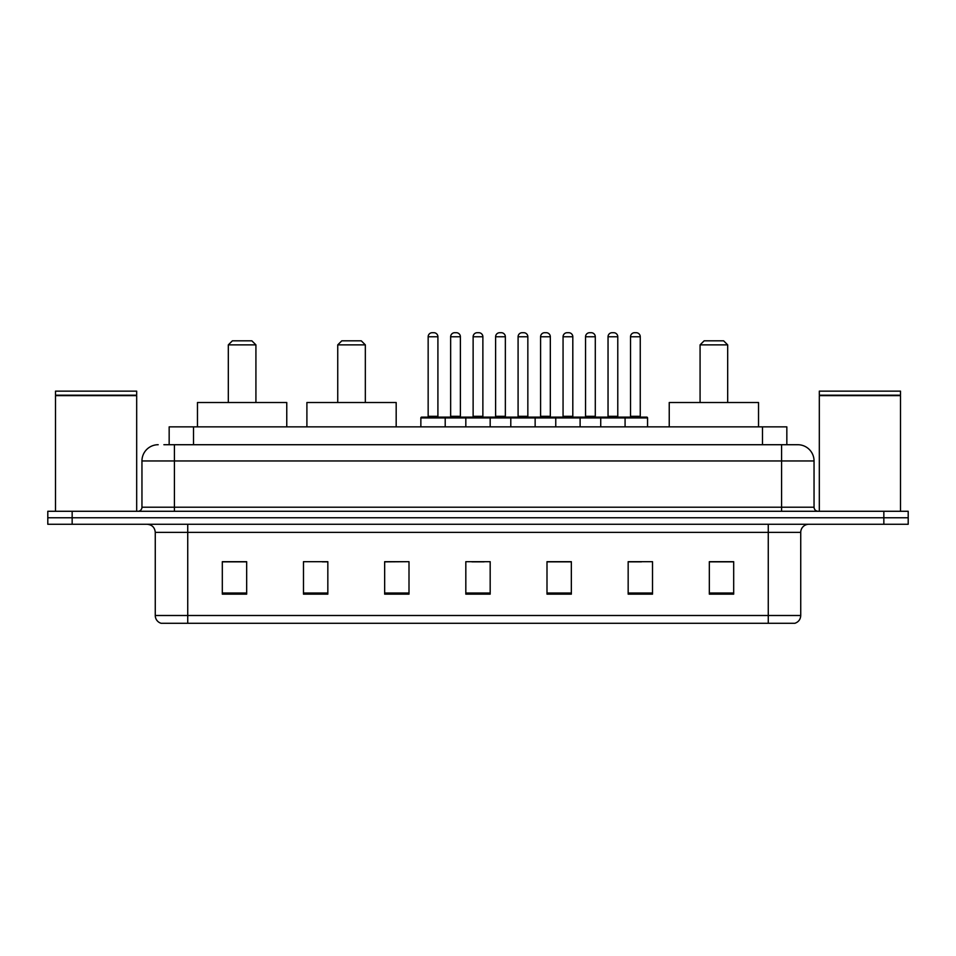 <?xml version="1.0" encoding="UTF-8"?>
<svg xmlns="http://www.w3.org/2000/svg" width="956" height="956" viewBox="0 0 956 956"><rect width="100%" height="100%" fill="white"/><g stroke="black" fill="none" stroke-linecap="round" stroke-linejoin="round"><path stroke-width="1.43" d="M163.882 444.719L174.422 444.719L163.882 444.719L169.164 444.719L169.164 426.866L786.836 426.866L786.836 444.719M158.194 444.719A16.228 16.228 0 0 0 141.954 460.959L141.954 507.218A4.063 4.063 0 0 1 137.903 511.281M814.046 460.959L174.422 460.959L174.422 444.719L797.806 444.719A16.228 16.228 0 0 1 814.046 460.959L814.046 507.218C814.285 509.691 815.635 511.042 818.097 511.281M72.154 511.281L47.8 511.281L47.8 517.77L72.154 517.77L47.8 517.77L47.8 524.27L72.154 524.27L72.154 517.77L883.846 517.77L72.154 517.77L72.154 511.281L883.846 511.281L883.846 517.77L908.2 517.77L883.846 517.77L883.846 524.27L72.154 524.27M883.846 524.27L908.2 524.27L908.2 511.281L883.846 511.281M797.567 444.719L792.118 444.719M800.734 615.497C800.507 619.392 798.559 621.986 794.89 623.288L768.265 623.288L768.265 615.497L800.734 615.497L800.734 532.384A8.114 8.114 0 0 1 808.848 524.27M768.265 623.288L161.11 623.288A8.114 8.114 0 0 1 155.266 615.497L155.266 532.384C154.788 527.449 152.088 524.748 147.152 524.27M733.682 594.154L733.682 561.686L709.328 561.686L709.328 594.154L733.682 594.154M652.518 594.154L652.518 561.686L628.164 561.686L628.164 594.154L652.518 594.154M571.341 594.154L571.341 561.686L546.999 561.686L546.999 594.154L571.341 594.154M246.672 594.154L246.672 561.686L222.318 561.686L222.318 594.154L246.672 594.154M327.836 594.154L327.836 561.686L303.482 561.686L303.482 594.154L327.836 594.154M409.001 594.154L409.001 561.686L384.659 561.686L384.659 594.154L409.001 594.154M490.177 594.154L490.177 561.686L465.823 561.686L465.823 594.154L490.177 594.154M753.495 623.288L187.734 623.288L187.734 615.497L768.265 615.497L768.265 532.384L155.266 532.384M629.299 561.853L641.476 561.853M409.001 561.686L384.659 561.853L409.001 561.686M322.315 561.853L327.836 561.853M561.853 561.853L551.54 561.853M471.917 561.853L484.083 561.853M246.672 561.853L222.318 561.853M571.341 561.853L546.999 561.853M733.682 561.853L709.328 561.853M55.508 395.617L136.684 395.617L55.508 395.617L55.508 511.281M136.684 395.617L136.684 511.281M136.278 395.21L55.914 395.21M136.684 394.804L136.684 391.147L55.508 391.147L55.508 394.804M228.317 344.877L255.921 344.877L251.858 340.826L232.38 340.826L228.317 344.877L228.317 402.512M255.921 344.877L255.921 402.512M286.764 426.866L286.764 402.512L197.474 402.512L197.474 426.866M337.743 344.877L365.335 344.877L361.272 340.826L341.794 340.826L337.743 344.877L337.743 402.512M365.335 344.877L365.335 402.512M396.178 426.866L396.178 402.512L306.9 402.512L306.9 426.866M700.079 344.877L727.683 344.877L723.62 340.826L704.142 340.826L700.079 344.877L700.079 402.512M727.683 344.877L727.683 402.512M758.526 426.866L758.526 402.512L669.236 402.512L669.236 426.866M819.316 395.617L900.492 395.617L819.316 395.617L819.316 511.281M900.492 395.617L900.492 511.281M900.086 395.21L819.722 395.21M900.492 394.804L900.492 391.147L819.316 391.147L819.316 394.804M624.029 417.127L646.758 417.127A0.813 0.813 0 0 1 647.559 417.939L420.855 417.939A0.813 0.813 0 0 1 421.668 417.127L444.397 417.127A0.813 0.813 0 0 1 445.209 417.939L445.209 426.866M437.908 336.763L428.157 336.763A4.063 4.063 0 0 1 432.22 332.712L433.845 332.712A4.063 4.063 0 0 1 437.908 336.763L437.908 416.314A0.813 0.813 0 0 0 438.708 417.127M428.157 336.763L428.157 416.314A0.813 0.813 0 0 1 427.356 417.127M433.845 332.712L432.22 332.712M420.855 417.939L420.855 426.866M465.823 426.866L465.823 417.939A0.813 0.813 0 0 1 466.636 417.127L489.364 417.127A0.813 0.813 0 0 1 490.177 417.939L490.177 426.866M482.876 336.763L473.124 336.763A4.063 4.063 0 0 1 477.187 332.712L478.813 332.712A4.063 4.063 0 0 1 482.876 336.763L482.876 416.314A0.813 0.813 0 0 0 483.676 417.127M473.124 336.763L473.124 416.314A0.813 0.813 0 0 1 472.324 417.127M478.813 332.712L477.187 332.712M510.791 426.866L510.791 417.939A0.813 0.813 0 0 1 511.603 417.127L534.332 417.127A0.813 0.813 0 0 1 535.145 417.939L535.145 426.866M527.843 336.763L518.092 336.763A4.063 4.063 0 0 1 522.155 332.712L523.78 332.712A4.063 4.063 0 0 1 527.843 336.763L527.843 416.314A0.813 0.813 0 0 0 528.644 417.127M518.092 336.763L518.092 416.314A0.813 0.813 0 0 1 517.292 417.127M523.78 332.712L522.155 332.712M555.759 426.866L555.759 417.939A0.813 0.813 0 0 1 556.571 417.127L579.3 417.127A0.813 0.813 0 0 1 580.113 417.939L580.113 426.866M572.811 336.763L563.06 336.763A4.063 4.063 0 0 1 567.123 332.712L568.748 332.712A4.063 4.063 0 0 1 572.811 336.763L572.811 416.314A0.813 0.813 0 0 0 573.624 417.127M563.06 336.763L563.06 416.314A0.813 0.813 0 0 1 562.259 417.127M568.748 332.712L567.123 332.712M600.726 426.866L600.726 417.939A0.813 0.813 0 0 1 601.539 417.127L624.268 417.127A0.813 0.813 0 0 1 625.081 417.939L625.081 426.866M617.779 336.763L608.04 336.763A4.063 4.063 0 0 1 612.091 332.712L613.716 332.712A4.063 4.063 0 0 1 617.779 336.763L617.779 416.314A0.813 0.813 0 0 0 618.592 417.127M608.04 336.763L608.04 416.314A0.813 0.813 0 0 1 607.227 417.127M613.716 332.712L612.091 332.712M466.875 417.127L444.158 417.127M450.646 336.763A4.063 4.063 0 0 1 454.709 332.712L456.323 332.712A4.063 4.063 0 0 1 460.386 336.763L450.646 336.763L450.646 416.314A0.813 0.813 0 0 1 449.834 417.127M460.386 336.763L460.386 416.314A0.813 0.813 0 0 0 461.198 417.127M511.842 417.127L489.125 417.127M495.614 336.763A4.063 4.063 0 0 1 499.677 332.712L501.291 332.712A4.063 4.063 0 0 1 505.354 336.763L495.614 336.763L495.614 416.314A0.813 0.813 0 0 1 494.802 417.127M505.354 336.763L505.354 416.314A0.813 0.813 0 0 0 506.166 417.127M556.81 417.127L534.093 417.127M540.582 336.763A4.063 4.063 0 0 1 544.645 332.712L546.258 332.712A4.063 4.063 0 0 1 550.321 336.763L540.582 336.763L540.582 416.314A0.813 0.813 0 0 1 539.77 417.127M550.321 336.763L550.321 416.314A0.813 0.813 0 0 0 551.134 417.127M601.778 417.127L579.061 417.127M585.55 336.763A4.063 4.063 0 0 1 589.613 332.712L591.226 332.712A4.063 4.063 0 0 1 595.289 336.763L585.55 336.763L585.55 416.314A0.813 0.813 0 0 1 584.737 417.127M595.289 336.763L595.289 416.314A0.813 0.813 0 0 0 596.102 417.127M630.518 336.763A4.063 4.063 0 0 1 634.581 332.712L636.194 332.712A4.063 4.063 0 0 1 640.257 336.763L630.518 336.763L630.518 416.314A0.813 0.813 0 0 1 629.705 417.127M640.257 336.763L640.257 416.314A0.813 0.813 0 0 0 641.07 417.127M647.559 417.939L647.559 426.866M193.518 444.719L193.518 426.866M762.482 444.719L762.482 426.866M174.422 511.281L174.422 460.959L141.954 460.959M141.954 507.218L814.046 507.218M781.578 444.719L781.578 511.281M768.265 524.27L768.265 532.384L800.734 532.384M155.266 615.497L187.734 615.497L187.734 524.27M490.177 593.031L465.823 593.031M409.001 593.031L384.659 593.031M327.836 593.031L303.482 593.031M246.672 593.031L222.318 593.031M571.341 593.031L546.999 593.031M652.518 593.031L628.164 593.031M733.682 593.031L709.328 593.031M428.157 416.314L437.908 416.314M473.124 416.314L482.876 416.314M518.092 416.314L527.843 416.314M563.06 416.314L572.811 416.314M608.04 416.314L617.779 416.314M450.646 416.314L460.386 416.314M495.614 416.314L505.354 416.314M540.582 416.314L550.321 416.314M585.55 416.314L595.289 416.314M630.518 416.314L640.257 416.314"/></g></svg>
